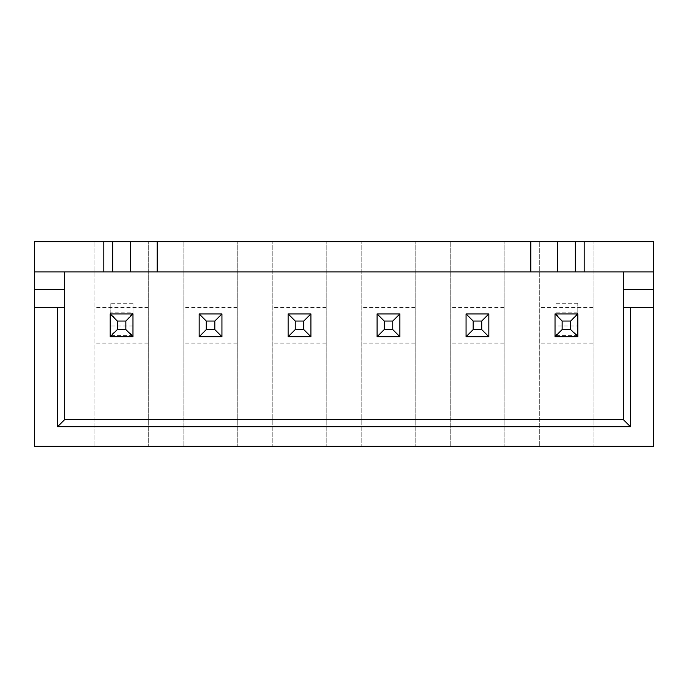 <?xml version="1.0" encoding="UTF-8"?>
<svg xmlns="http://www.w3.org/2000/svg" width="688" height="688" viewBox="0 0 688 688"><rect width="100%" height="100%" fill="white"/><g stroke="black" fill="none" stroke-linecap="round" stroke-linejoin="round"><path stroke-width="0.52" stroke-dasharray="3.44 2.58" d="M653.6 307.527L623.354 307.527M653.6 446.314L653.6 241.686L34.4 241.686L34.4 446.314L94.892 446.314L94.892 241.686L94.892 446.314L183.859 446.314L183.859 241.686L183.859 446.314L272.826 446.314L272.826 241.686L272.826 446.314L361.793 446.314L361.793 241.686L361.793 446.314L450.76 446.314L450.76 241.686L450.76 446.314L539.727 446.314L539.727 241.686L539.727 446.314L653.6 446.314M64.646 307.527L34.4 307.527M64.646 271.941L64.646 419.62L623.354 419.62L623.354 271.941L34.4 271.941M593.108 343.114L593.108 446.314L593.108 241.686L593.108 343.114L539.727 343.114M584.207 241.686L575.314 241.686L584.207 241.686L584.207 271.941L575.314 271.941L584.207 271.941L584.207 241.686L584.207 271.941M112.686 241.686L103.793 241.686L112.686 241.686M103.793 271.941L112.686 271.941L103.793 271.941L103.793 241.686M653.6 271.941L623.354 271.941M148.273 343.114L148.273 446.314L148.273 241.686L148.273 343.114L94.892 343.114M237.24 343.114L237.24 446.314L237.24 241.686L237.24 343.114L183.859 343.114M326.207 343.114L326.207 446.314L326.207 241.686L326.207 343.114L272.826 343.114M415.174 343.114L415.174 446.314L415.174 241.686L415.174 343.114L361.793 343.114M504.141 343.114L504.141 446.314L504.141 241.686L504.141 343.114L450.76 343.114M577.8 312.808L577.714 335.598L570.687 329.586L570.687 321.047L577.8 312.808L577.8 303.253L577.8 313.926L555.027 313.926L555.027 336.707L577.8 336.707L577.8 313.926L577.8 336.707L555.027 336.707L555.027 313.926L577.8 313.926L555.027 313.926L555.027 336.707L577.8 336.707L577.8 326.026L555.027 326.026M399.874 313.926L399.874 336.707L399.874 313.926L377.093 313.926L377.093 336.707L399.874 336.707L377.093 336.707L377.093 313.926L399.874 313.926L399.874 336.707L377.093 336.707L377.093 313.926L399.874 313.926L392.753 321.047L392.753 329.586L399.874 336.707M488.833 313.926L466.06 313.926L466.06 336.707L488.833 336.707L466.06 336.707L466.06 313.926L488.833 313.926L488.833 336.707L488.833 313.926L488.833 336.707L466.06 336.707L466.06 313.926L488.833 313.926L481.72 321.047L481.72 329.586L488.833 336.707M132.973 313.926L110.2 313.926L110.2 336.707L132.973 336.707L110.2 336.707L110.2 313.926L132.973 313.926L132.973 336.707L132.973 303.253L132.973 336.707L110.2 336.707L110.2 303.253L110.2 313.926L132.973 313.926M221.94 313.926L199.167 313.926L199.167 336.707L221.94 336.707L199.167 336.707L199.167 313.926L221.94 313.926L221.94 336.707L221.94 313.926L221.94 336.707L199.167 336.707L199.167 313.926L221.94 313.926L214.819 321.047L214.819 329.586L221.94 336.707M288.126 313.926L288.126 336.707L310.907 336.707L310.907 313.926L310.907 336.707L288.126 336.707L288.126 313.926L310.907 313.926L288.126 313.926L288.126 336.707L310.907 336.707L310.907 313.926L288.126 313.926L295.247 321.047L295.247 329.586L288.126 336.707M593.108 307.527L539.727 307.527M504.141 307.527L450.76 307.527M415.174 307.527L361.793 307.527M326.207 307.527L272.826 307.527M237.24 307.527L183.859 307.527M148.273 307.527L94.892 307.527M157.174 241.686L157.174 271.941M530.826 241.686L530.826 271.941M577.8 335.581L577.8 326.026M132.973 326.026L110.2 326.026M125.852 321.047L117.313 321.047L110.286 312.816L132.887 312.816L125.852 321.047L125.852 329.586L132.973 335.581M132.887 335.598L110.2 335.581M132.973 303.253L110.2 303.253M117.313 321.047L117.313 329.586L110.286 335.598M214.819 329.586L206.28 329.586L199.167 336.707M214.819 321.047L206.28 321.047L199.167 313.926M206.28 321.047L206.28 329.586M310.907 336.707L303.786 329.586L303.786 321.047L310.907 313.926M303.786 321.047L295.247 321.047M303.786 329.586L295.247 329.586M392.753 321.047L384.214 321.047L377.093 313.926M384.214 321.047L384.214 329.586L377.093 336.707M392.753 329.586L384.214 329.586M481.72 329.586L473.181 329.586L466.06 336.707M481.72 321.047L473.181 321.047L466.06 313.926M473.181 321.047L473.181 329.586M577.714 335.598L555.027 335.581M577.8 303.253L555.027 303.253M577.714 312.816L555.027 312.808M570.687 321.047L562.148 321.047L562.148 329.586L555.113 335.598M562.148 321.047L555.113 312.816M125.852 329.586L117.313 329.586M570.687 329.586L562.148 329.586"/><path stroke-width="1.03" d="M630.466 426.741L57.534 426.741L57.534 307.527L34.4 307.527L34.4 446.314L653.6 446.314L653.6 307.527L623.354 307.527L623.354 419.62L630.466 426.741L630.466 307.527M57.534 307.527L64.646 307.527L64.646 289.734L34.4 289.734L34.4 241.686L653.6 241.686L653.6 307.527M57.534 426.741L64.646 419.62L623.354 419.62M64.646 307.527L64.646 419.62M34.4 289.734L34.4 307.527M653.6 289.734L623.354 289.734L623.354 271.941L34.4 271.941M623.354 289.734L623.354 307.527M653.6 271.941L623.354 271.941M584.207 241.686L584.207 271.941M64.646 289.734L64.646 271.941M103.793 241.686L103.793 271.941M112.686 241.686L112.686 271.941M157.174 241.686L157.174 271.941M530.826 241.686L530.826 271.941M575.314 241.686L575.314 271.941M555.027 336.707L555.027 313.926L577.8 313.926L577.8 336.707L555.027 336.707L562.148 329.586L562.148 321.047L555.027 313.926M399.874 336.707L399.874 313.926L377.093 313.926L377.093 336.707L399.874 336.707L392.753 329.586L392.753 321.047L399.874 313.926M488.833 313.926L466.06 313.926L466.06 336.707L488.833 336.707L488.833 313.926L481.72 321.047L473.181 321.047L466.06 313.926M110.2 336.707L132.973 336.707L132.973 313.926L110.2 313.926L110.2 336.707L117.313 329.586L117.313 321.047L110.2 313.926M221.94 313.926L199.167 313.926L199.167 336.707L221.94 336.707L221.94 313.926L214.819 321.047L206.28 321.047L199.167 313.926M288.126 336.707L288.126 313.926L310.907 313.926L310.907 336.707L288.126 336.707L295.247 329.586L295.247 321.047L288.126 313.926M577.8 336.707L570.687 329.586L570.687 321.047L577.8 313.926M570.687 321.047L562.148 321.047M570.687 329.586L562.148 329.586M392.753 329.586L384.214 329.586L377.093 336.707M384.214 329.586L384.214 321.047L377.093 313.926M392.753 321.047L384.214 321.047M488.833 336.707L481.72 329.586L481.72 321.047M481.72 329.586L473.181 329.586L466.06 336.707M473.181 329.586L473.181 321.047M132.973 336.707L125.852 329.586L125.852 321.047L132.973 313.926M125.852 321.047L117.313 321.047M125.852 329.586L117.313 329.586M221.94 336.707L214.819 329.586L214.819 321.047M214.819 329.586L206.28 329.586L199.167 336.707M206.28 329.586L206.28 321.047M310.907 336.707L303.786 329.586L303.786 321.047L310.907 313.926M303.786 321.047L295.247 321.047M303.786 329.586L295.247 329.586M130.479 241.686L130.479 271.941M557.521 241.686L557.521 271.941"/></g></svg>

